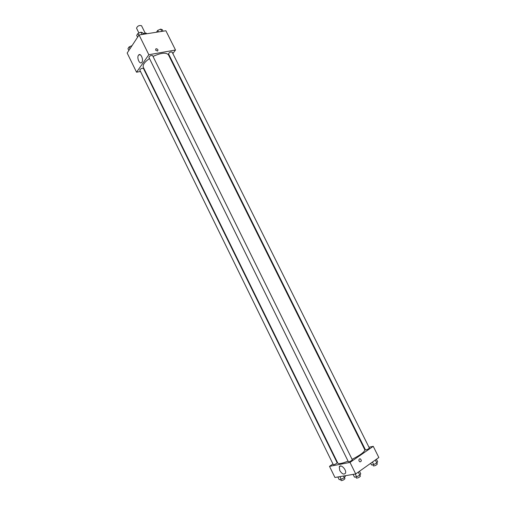 <?xml version="1.0" encoding="UTF-8"?>
<svg xmlns="http://www.w3.org/2000/svg" width="506" height="506" viewBox="0 0 506 506"><rect width="100%" height="100%" fill="white"/><g stroke="black" fill="none" stroke-linecap="round" stroke-linejoin="round"><path stroke-width="0.76" d="M145.203 33.156L141.522 25.711C139.163 25.136 137.499 25.958 136.531 28.178L138.935 33.042M143.053 33.491L145.981 33.035L146.493 33.535M146.373 33.82L145.981 33.035M140.485 71.454L136.55 72.206L127.164 53.041L139.074 34.965L165.886 30.752L175.5 50.012L172.85 53.554M155.582 50.107L155.981 48.715C157.878 49.019 158.397 49.809 157.524 51.087L155.582 50.107L155.981 48.721C157.878 49.019 158.397 49.809 157.524 51.087M136.55 72.206L148.834 54.737L139.074 34.965M148.834 54.737L175.5 50.012M138.473 55.255L138.657 55.015C140.776 52.523 143.995 60.303 141.737 62.447C139.738 64.844 136.538 57.779 138.473 55.255M144.95 70.6L144.545 70.676M170.155 57.153L169.826 57.595M142.407 68.234C140.757 68.734 139.909 69.379 139.852 70.17L333.309 464.691C333.859 464.837 334.915 464.438 336.484 463.49L337.148 462.775L143.445 68.43L142.407 68.234M172.11 52.061C170.471 51.77 169.276 52.371 168.523 53.87L365.49 449.942C367.021 449.796 368.317 449.164 369.367 448.05L172.11 52.061M152.584 55.565C150.902 55.236 149.681 55.843 148.916 57.374L348.381 461.763C349.95 461.617 351.265 460.966 352.328 459.809L152.584 55.565M352.087 459.328C360.538 455.002 364.775 451.814 364.807 449.764L168.46 54.85C166.183 52.238 161.034 52.769 153.021 56.451M149.485 58.532C144.577 62.023 142.521 64.939 143.318 67.279L337.787 463.123C338.672 464.166 342.1 463.502 348.071 461.13M364.067 448.278L364.605 448.164M368.963 447.241L373.251 446.33L378.836 457.519L355.705 473.945L350.013 462.414L373.251 446.33M336.901 461.32L336.547 461.561M332.967 463.996L329.501 466.355L350.013 462.414M329.501 466.355L334.947 477.481L355.705 473.945M339.773 470.542L339.286 466.911C340.532 463.452 346.989 470.042 345.44 473.23C343.89 474.919 342.005 474.021 339.773 470.542M359.399 458.917L360.247 458.803C361.739 460.346 361.645 461.377 359.956 461.883C358.754 461.029 358.571 460.043 359.399 458.917L360.247 458.803C361.739 460.346 361.645 461.377 359.956 461.883M337.875 476.981L339.191 479.663L341.24 479.327L344.314 477.708L345.32 476.45L344.984 475.773M344.314 477.708L343.485 476.026M341.24 479.327L339.918 476.633M344.415 477.582L344.959 478.689C343.947 479.871 342.663 480.51 341.12 480.611L340.544 479.441M353.112 474.388L354.472 477.145L356.635 476.785L359.791 475.128L360.759 473.844L359.481 471.263M359.791 475.128L358.299 472.104M356.635 476.785L355.269 474.021M359.855 475.045L360.405 476.152C359.368 477.373 358.046 478.025 356.445 478.113L355.857 476.918M370.683 463.313L371.518 464.995L373.7 464.597L376.78 462.984L377.659 461.769L376.401 459.252M376.78 462.984L375.313 460.024M373.7 464.597L372.441 462.067M376.799 462.965L377.331 464.034C376.306 465.216 375.009 465.849 373.441 465.937L372.852 464.748M128.847 50.486L127.961 48.677L129.131 46.894L132.06 45.61M130.023 48.702L129.131 46.894M137.594 37.216L136.683 35.369L137.91 33.491L140.927 32.175L142.686 32.745L143.445 34.282M142.072 34.497L140.927 32.175M138.827 35.344L137.91 33.491M156.455 32.232L157.714 30.411L160.661 29.12L162.312 29.696L163.058 31.195M161.793 31.397L160.661 29.12M158.46 31.922L157.714 30.411M146.626 33.782L146.455 33.434M138.657 55.015L140.168 54.749M339.286 466.911L340.62 465.994"/></g></svg>
